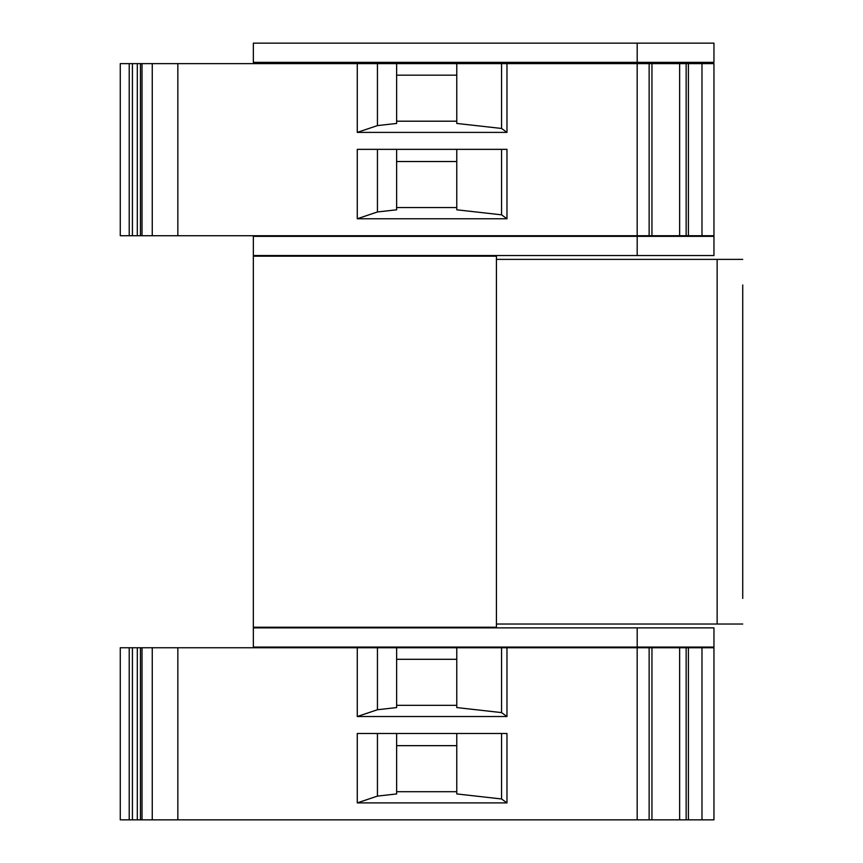 <?xml version="1.0" encoding="UTF-8"?>
<svg xmlns="http://www.w3.org/2000/svg" width="863" height="863" viewBox="0 0 863 863"><rect width="100%" height="100%" fill="white"/><g stroke="black" fill="none" stroke-linecap="round" stroke-linejoin="round"><path stroke-width="1.29" d="M396.635 161.521L456.775 161.521M396.635 75.157L456.775 75.157M456.775 63.625L456.775 123.441L501.554 128.458L501.554 63.625L137.303 63.625L137.303 235.718L142.017 235.718L142.017 63.625M396.635 659.3L456.775 659.3M456.775 647.757L456.775 707.574L501.554 712.601L506.969 716.527L506.969 647.757L142.017 647.757L142.017 819.85L152.255 819.85L152.255 647.757M396.635 745.664L456.775 745.664M446.764 255.545L446.764 256.182M472.352 255.545L472.352 256.182M472.352 236.354L472.352 235.718M446.764 236.354L446.764 235.718M253.344 43.15L713.96 43.15L713.96 62.341L253.344 62.341L253.344 43.15M637.185 43.15L637.185 62.341M637.185 236.354L713.96 236.354L713.96 255.545L253.344 255.545L253.344 236.354L637.185 236.354L637.185 255.545M396.635 121.198L456.775 121.198M396.635 207.562L456.775 207.562M501.554 149.342L501.554 214.822L456.775 209.806L456.775 149.342M501.554 214.822L506.969 218.76L357.271 218.76L377.444 211.964L396.635 209.806L396.635 149.342M377.444 211.964L377.444 149.342M607.12 63.625L607.12 62.341L607.12 63.625M310.281 63.625L310.281 62.341L310.281 63.625M273.172 63.625L273.172 62.341L273.172 63.625M501.554 128.458L506.969 132.395L357.271 132.395L377.444 125.599L396.635 123.441L396.635 63.625M377.444 125.599L377.444 63.625M357.271 132.395L357.271 63.625M506.969 132.395L506.969 63.625L501.554 63.625M357.271 218.76L357.271 149.342L506.969 149.342L506.969 218.76M137.303 63.625L120.27 63.625L120.27 235.718L137.303 235.718M142.017 235.718L713.96 235.718L713.96 63.625L506.969 63.625M310.281 235.718L310.281 236.354M273.172 235.718L273.172 236.354M569.375 236.354L569.375 235.718L569.375 236.354M129.223 63.625L129.223 235.718M152.255 235.718L152.255 63.625M637.174 235.718L637.174 63.625M679.634 235.718L679.634 63.625M686.15 235.718L686.15 63.625M253.344 627.876L713.96 627.876L713.96 647.067L253.344 647.067L253.344 627.876M637.185 627.876L637.185 647.067M396.635 791.705L456.775 791.705M501.554 733.485L501.554 798.965L456.775 793.938L456.775 733.485M501.554 798.965L506.969 802.892L357.271 802.892L377.444 796.107L396.635 793.938L396.635 733.485M377.444 796.107L377.444 733.485M396.635 705.341L456.775 705.341M506.969 802.892L506.969 733.485L357.271 733.485L357.271 802.892M506.969 716.527L357.271 716.527L377.444 709.742L396.635 707.574L396.635 647.757M701.986 819.85L701.986 647.757L713.96 647.757L713.96 819.85L152.255 819.85M142.017 647.757L129.223 647.757L129.223 819.85L142.017 819.85M129.223 819.85L120.27 819.85L120.27 647.757L129.223 647.757L129.223 819.85M607.12 647.757L607.12 647.067L607.12 647.757M271.252 647.757L271.252 647.067L271.252 647.757M312.201 647.757L312.201 647.067L312.201 647.757M701.986 647.757L506.969 647.757M686.15 819.85L686.15 647.757M679.634 819.85L679.634 647.757M637.174 819.85L637.174 647.757M501.554 712.601L501.554 647.757M377.444 709.742L377.444 647.757M357.271 716.527L357.271 647.757M446.764 647.757L446.764 647.067M446.764 627.876L446.764 627.239M472.352 647.757L472.352 647.067M472.352 627.876L472.352 627.239M742.73 598.447L742.73 284.973M742.73 259.385L496.43 259.385M742.73 624.035L496.43 624.035M253.334 627.239L496.43 627.239L496.43 256.182L253.334 256.182L253.334 627.239M132.417 63.625L132.417 235.718M140.453 63.625L140.453 235.718M177.843 235.718L177.843 63.625M649.138 235.718L649.138 63.625M688.415 235.718L688.415 63.625M701.986 235.718L701.986 63.625M688.415 819.85L688.415 647.757M649.138 819.85L649.138 647.757M177.843 819.85L177.843 647.757M140.453 647.757L140.453 819.85M137.303 647.757L137.303 819.85M132.417 647.757L132.417 819.85M717.142 624.035L717.142 259.385M570.022 63.625L570.022 62.341M607.757 236.354L607.757 235.718M651.953 235.718L651.953 63.625M570.022 647.757L570.022 647.067L570.022 647.757M651.953 819.85L651.953 647.757"/></g></svg>
